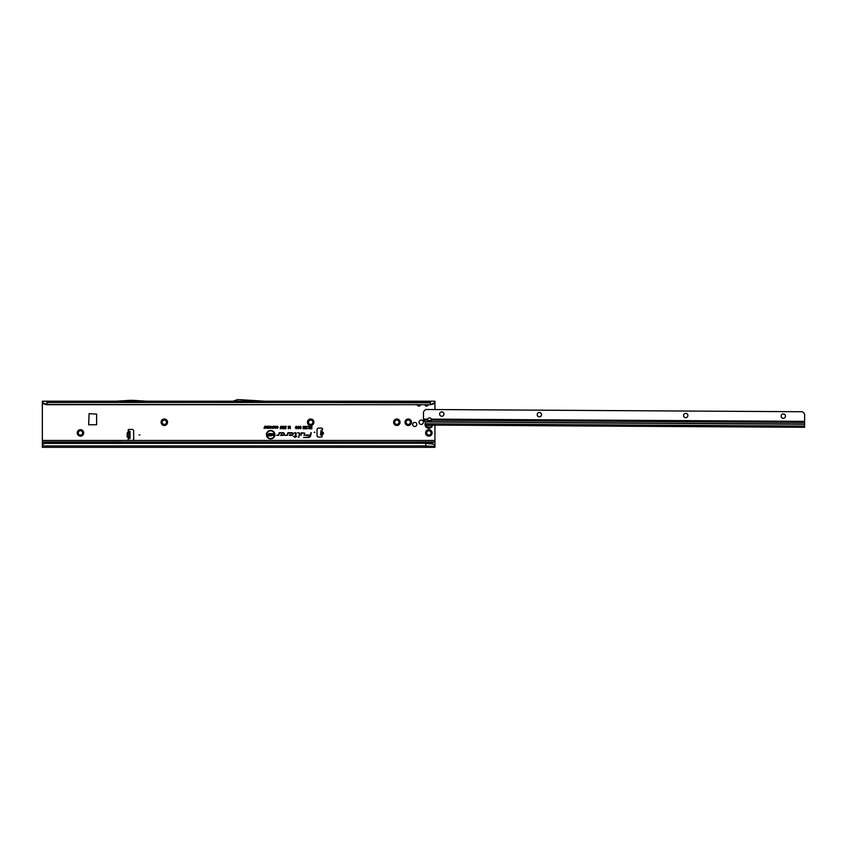 <?xml version="1.0" encoding="UTF-8"?>
<svg xmlns="http://www.w3.org/2000/svg" width="847" height="847" viewBox="0 0 847 847"><rect width="100%" height="100%" fill="white"/><g stroke="black" fill="none" stroke-linecap="round" stroke-linejoin="round"><path stroke-width="1.27" d="M77.225 432.912A3.24 3.24 0 0 1 80.465 429.673A3.24 3.24 0 0 1 83.705 432.912A3.24 3.24 0 0 1 80.465 436.152A3.24 3.24 0 0 1 77.225 432.912M82.635 432.912A2.17 2.17 0 0 0 80.465 430.742A2.17 2.17 0 0 0 78.295 432.912A2.17 2.17 0 0 0 80.465 435.083A2.17 2.17 0 0 0 82.635 432.912M161.078 422.24A3.24 3.24 0 0 1 164.318 419A3.24 3.24 0 0 1 167.558 422.24A3.24 3.24 0 0 1 164.318 425.48A3.24 3.24 0 0 1 161.078 422.24M166.488 422.24A2.17 2.17 0 0 0 164.318 420.07A2.17 2.17 0 0 0 162.148 422.24A2.17 2.17 0 0 0 164.318 424.411A2.17 2.17 0 0 0 166.488 422.24M307.45 422.24A3.24 3.24 0 0 1 310.69 419A3.24 3.24 0 0 1 313.93 422.24A3.24 3.24 0 0 1 310.69 425.48A3.24 3.24 0 0 1 307.45 422.24M312.861 422.24A2.17 2.17 0 0 0 310.69 420.07A2.17 2.17 0 0 0 308.509 422.24A2.17 2.17 0 0 0 310.69 424.411A2.17 2.17 0 0 0 312.861 422.24M393.59 422.24A3.24 3.24 0 0 1 396.83 419A3.24 3.24 0 0 1 400.07 422.24A3.24 3.24 0 0 1 396.83 425.48A3.24 3.24 0 0 1 393.59 422.24M399.001 422.24A2.17 2.17 0 0 0 396.83 420.07A2.17 2.17 0 0 0 394.66 422.24A2.17 2.17 0 0 0 396.83 424.411A2.17 2.17 0 0 0 399.001 422.24M405.025 422.24A3.24 3.24 0 0 1 408.265 419A3.24 3.24 0 0 1 411.504 422.24A3.24 3.24 0 0 1 408.265 425.48A3.24 3.24 0 0 1 405.025 422.24M410.435 422.24A2.17 2.17 0 0 0 408.265 420.07A2.17 2.17 0 0 0 406.094 422.24A2.17 2.17 0 0 0 408.265 424.411A2.17 2.17 0 0 0 410.435 422.24M425.607 432.912A3.24 3.24 0 0 1 428.847 429.673A3.24 3.24 0 0 1 432.086 432.912A3.24 3.24 0 0 1 428.847 436.152A3.24 3.24 0 0 1 425.607 432.912M431.017 432.912A2.17 2.17 0 0 0 428.847 430.742A2.17 2.17 0 0 0 426.676 432.912A2.17 2.17 0 0 0 428.847 435.083A2.17 2.17 0 0 0 431.017 432.912M423.394 422.24A2.17 2.17 0 0 0 421.224 420.07A2.17 2.17 0 0 0 419.053 422.24A2.17 2.17 0 0 0 421.224 424.411A2.17 2.17 0 0 0 423.394 422.24M416.819 424.453A2.075 2.075 0 0 0 414.744 422.378A2.075 2.075 0 0 0 412.669 424.453A2.075 2.075 0 0 0 414.744 426.528A2.075 2.075 0 0 0 416.819 424.453M322.029 431.79L321.775 434.733M320.653 434.373L321.002 430.414L322.453 429.524A0.953 0.953 0 0 0 321.627 428.116L318.536 428.116A1.525 1.525 0 0 0 317.011 429.641L317.011 435.506A1.525 1.525 0 0 0 318.536 437.031L321.246 437.031A0.953 0.953 0 0 0 321.945 435.432L322.305 432.044C323.755 433.008 323.692 433.844 322.082 434.543L321.945 435.432L320.6 435.062L320.653 434.373M139.924 434.935L139.162 434.935L139.924 434.935M314.883 432.266L314.121 432.266L314.883 432.266M131.2 401.203L116.06 402.346L146.563 402.346L131.423 401.203M417.592 404.707L417.423 405.364L416.957 404.707M417.2 404.707L418.937 406.094L420.44 405.364L418.937 406.253L417.423 405.364M420.281 402.463L417.592 402.463M46.924 404.707L430.371 404.707L46.924 404.411L44.51 403.617L44.838 404.284L46.924 404.707L46.924 401.203L420.44 401.203A1.376 1.122 -90 0 0 419.477 401.891L420.536 401.891A1.376 1.122 90 0 1 421.499 401.203L421.859 402.346M419.477 401.891L417.338 401.891A1.376 1.122 -90 0 0 416.364 401.203L416.004 402.346M425.215 404.707L425.046 405.364L424.58 404.707M424.823 404.707L426.56 406.094L428.063 405.364L426.56 406.253L425.046 405.364M427.904 402.463L425.215 402.463M420.44 401.203L428.063 401.203A1.376 1.122 -90 0 0 427.1 401.891L428.159 401.891A1.376 1.122 90 0 1 429.122 401.203L429.482 402.346M427.1 401.891L424.961 401.891A1.376 1.122 -90 0 0 423.987 401.203L423.627 402.346M274.513 434.68A3.843 3.843 0 0 0 270.669 430.837A3.843 3.843 0 0 0 266.816 434.68A3.843 3.843 0 0 0 270.669 438.534A3.843 3.843 0 0 0 274.513 434.68M274.576 434.68A3.907 3.907 0 0 0 270.669 430.774A3.907 3.907 0 0 0 266.763 434.68A3.907 3.907 0 0 0 270.669 438.587A3.907 3.907 0 0 0 274.576 434.68M274.915 434.68A4.256 4.256 0 0 0 270.669 430.435A4.256 4.256 0 0 0 266.413 434.68A4.256 4.256 0 0 0 270.669 438.937A4.256 4.256 0 0 0 274.915 434.68M274.862 434.68A4.193 4.193 0 0 0 270.669 430.488A4.193 4.193 0 0 0 266.477 434.68A4.193 4.193 0 0 0 270.669 438.873A4.193 4.193 0 0 0 274.862 434.68M304.835 433.219L301.416 432.711L300.844 435.379L301.723 433.092L304.327 433.092L304.391 435.379L304.835 433.219M304.782 433.219L301.468 432.764L300.929 435.326L301.68 433.029L304.327 433.029L304.084 435.326L304.782 433.219M299.912 433.219L297.699 432.711L299.531 433.251L298.62 437.528L299.912 433.219M299.849 433.219L297.742 432.764L299.584 433.262L298.695 437.465L299.849 433.219M295.804 433.092L295.317 436.184L293.39 436.565L295.232 436.565L295.031 437.528L295.624 436.565L296.937 436.565L295.709 436.184L295.804 432.711L293.983 433.092L296.005 433.219L295.37 436.247L293.475 436.501L295.317 436.501L295.105 437.465L295.582 436.501L296.895 436.501L295.635 436.247L296.259 433.315L294.057 433.029L295.804 433.029M128.871 432.679L128.871 432.108L127.431 432.679L128.871 431.314L128.649 438.651A0.953 0.953 0 0 0 129.062 440.461L132.153 440.461A1.525 1.525 0 0 0 133.678 438.937L133.678 430.932A1.525 1.525 0 0 0 132.153 429.408L129.062 429.408A0.953 0.953 0 0 0 128.649 431.218L129.453 431.314M434.945 445.691L432.182 443.542L425.797 443.203L44.499 443.288A2.287 2.255 180 0 0 43.345 444.008L42.35 445.173L42.35 441.986L121.566 441.965A1.154 1.154 0 0 0 121.185 442.049L434.945 441.986L428.847 443.521M121.185 442.049L112.926 442.049A1.154 1.154 0 0 0 112.556 441.986L42.35 441.986L42.35 401.203L434.945 401.203L434.945 409.546M129.453 438.555L127.431 437.19L128.649 437.761L128.871 437.19M128.871 431.314L130.014 431.314L130.014 438.555L128.871 438.555M96.632 424.76L96.632 414.088L89.083 413.707L88.702 424.76L96.632 424.76M434.945 441.986L434.945 425.099M274.566 427.502L274.566 426.242L274.883 428.264L274.068 426.803L273.253 428.264L273.253 426.242L273.57 427.439L274.216 426.242L274.629 427.957L274.82 426.295L274.82 428.201L274.068 426.57L273.316 428.201L273.316 426.295L273.507 427.873L274.174 426.295L274.629 427.957M272.734 427.004L273.052 428.264L272.078 428.222L272.798 426.295L272.988 428.201L271.802 427.65L272.798 427.068M269.568 427.566L269.568 426.242L269.886 428.264L268.87 426.93L268.552 428.264L268.552 426.242L269.621 427.82L269.822 426.295L269.822 428.201L268.806 426.687L268.605 428.201L268.605 426.295L269.621 427.82M267.017 426.581L268.298 426.242L268.298 428.264L267.038 428.264L267.98 427.926L267.091 427.449L267.98 426.581L267.08 426.295L268.234 426.295L268.234 428.201L267.101 428.201L268.044 427.979L267.154 427.386L268.044 426.517L267.08 426.517M266.519 427.566L266.519 426.242L266.837 428.264L265.82 426.93L265.503 428.264L265.503 426.242L266.583 427.82L266.773 426.295L266.773 428.201L265.767 426.687L265.566 428.201L265.566 426.295L266.583 427.82M264.539 427.926L264.857 426.242L265.376 428.264L264.02 428.264L264.793 426.295L265.323 428.201L264.603 427.979M277.901 427.269L277.456 426.56L276.725 426.962L277.456 426.21L278.229 427.269L277.435 428.286L276.757 427.619L277.964 427.269L277.456 426.496L276.8 426.92L277.456 426.274L278.165 427.269L277.435 428.233L276.831 427.661L277.445 428.01L277.964 427.269M285.143 426.21L285.725 427.079L284.931 426.75L284.528 428.804L284.528 427.079L285.143 426.21L285.661 427.026L284.878 426.74L284.592 428.741L285.143 426.263M283.745 426.21L284.338 427.079L283.544 426.75L283.131 428.804L283.131 427.079L283.745 426.21L284.274 427.026L283.48 426.74L283.194 428.741L283.745 426.263M282.347 426.21L282.94 427.079L282.146 426.75L281.744 428.804L281.744 427.079L282.347 426.21L282.877 427.026L282.083 426.74L281.797 428.741L282.347 426.263M280.96 426.21L281.543 427.079L280.749 426.75L280.346 428.804L280.346 427.079L280.96 426.21L281.479 427.026L280.696 426.74L280.41 428.741L280.96 426.263M285.63 428.836L286.275 426.21L285.714 428.773M289.949 427.968L289.949 426.242L290.32 428.804L289.293 426.888L288.266 428.804L288.266 426.242L288.647 427.883L289.473 426.242L290.013 428.423L290.267 426.295L290.267 428.741L289.293 426.644L288.329 428.741L288.329 426.295L288.583 428.317L289.43 426.295L290.013 428.423M309.79 427.312L310.171 426.242L310.171 428.804L308.424 428.063L308.911 427.364L308.234 426.242L309.854 427.375L310.108 426.295L310.108 428.741L309.208 428.741L308.329 426.295L309.854 427.375M310.891 432.711L310.394 434.998L305.778 435.379L310.288 435.506A2.065 2.065 0 0 1 308.266 437.147L303.607 437.528L308.266 437.528A2.446 2.446 0 0 0 310.658 435.591L311.273 432.711L310.447 435.062L305.905 435.062L310.351 435.527A2.128 2.128 0 0 1 308.266 437.211L303.681 437.465L308.266 437.465A2.382 2.382 0 0 0 310.605 435.58L310.934 432.764M283.046 432.711L279.214 432.711L278.748 434.892L276.493 435.379L278.61 435.379L279.521 433.092L283.046 433.092A0.953 0.953 0 0 1 284.01 434.045A0.953 0.953 0 0 1 283.046 434.998L281.373 434.49L280.526 435.379L283.046 435.379A1.334 1.334 0 0 0 284.391 434.045A1.334 1.334 0 0 0 283.046 432.711L279.266 432.764L278.811 434.903L276.577 435.326L278.61 435.326L279.468 433.029L283.046 433.029A1.016 1.016 0 0 1 284.073 434.045A1.016 1.016 0 0 1 283.046 435.062L281.268 435.062L281.405 434.543L280.664 435.326L283.046 435.326A1.281 1.281 0 0 0 284.327 434.045A1.281 1.281 0 0 0 283.046 432.764M291.707 432.711L287.864 432.711L287.398 434.892L285.153 435.379L287.26 435.379L288.171 433.092L291.707 433.092A0.953 0.953 0 0 1 292.66 434.045A0.953 0.953 0 0 1 291.707 434.998L290.023 434.49L289.176 435.379L291.707 435.379A1.334 1.334 0 0 0 293.041 434.045A1.334 1.334 0 0 0 291.707 432.711L287.916 432.764L287.461 434.903L285.227 435.326L287.26 435.326L288.118 433.029L291.707 433.029A1.016 1.016 0 0 1 292.723 434.045A1.016 1.016 0 0 1 291.707 435.062L289.918 435.062L290.055 434.543L289.314 435.326L291.707 435.326A1.281 1.281 0 0 0 292.977 434.045A1.281 1.281 0 0 0 291.707 432.764M311.505 427.343L311.876 426.242L311.876 428.804L310.394 428.804L311.505 428.391L310.553 427.343L311.558 427.407L311.558 426.295L311.812 428.741L310.457 428.741L311.558 428.455L310.616 427.407L311.558 427.407M296.895 427.534L296.312 426.613L295.391 427.132L296.302 426.21L297.276 427.534L296.281 428.836L295.423 428L296.291 428.423L296.958 427.534L296.312 426.549L295.465 427.089L296.302 426.263L297.212 427.534L296.281 428.773L295.497 428.042L296.291 428.487L296.958 427.534M298.927 427.534L298.335 426.613L297.424 427.132L298.324 426.21L299.298 427.534L298.303 428.836L297.456 428L298.313 428.423L298.98 427.534L298.335 426.549L297.498 427.089L298.324 426.263L299.235 427.534L298.303 428.773L297.53 428.042L298.313 428.487L298.98 427.534M299.467 426.973L300.293 426.21L301.172 427.142L299.838 426.973L301.108 428.106L300.336 428.836L299.52 427.989L300.664 427.894L299.467 426.973L300.293 426.263L301.108 427.089L299.774 426.973L301.045 428.106L300.336 428.773L299.584 428.042L300.325 428.487L300.706 427.851L299.52 426.973M302.919 427.132L303.65 426.21L304.338 427.015L303.29 427.11L304.317 427.407L304.105 428.773L303.014 428.773L303.851 427.926L302.919 427.132L303.65 426.263L304.274 426.962L303.226 427.11L304.242 427.46L304.052 428.709L303.067 428.709L303.935 427.82L302.972 427.132M305.174 426.21L305.894 427.015L305.185 428.836L304.465 427.004L305.174 426.21L305.831 427.015L305.185 428.773L304.528 427.004L305.174 426.263M307.154 426.242L306.455 428.36L307.44 428.773L306.021 428.773L306.783 426.242L306.339 428.423L307.376 428.709L306.085 428.709L307.09 426.295M270.828 426.21L271.643 427.227L270.828 428.286L270.013 427.248L270.828 426.21L271.389 426.57L270.828 428.233L270.066 427.248L270.828 426.274M275.826 426.21L276.641 427.227L275.826 428.286L275.01 427.248L275.826 426.21L276.387 426.57L275.826 428.233L275.074 427.248L275.826 426.274M434.945 402.473L432.457 404.284L432.785 403.617L430.371 404.411L430.371 401.203L428.063 401.203M246.022 401.203L264.719 402.346L429.503 402.791M236.461 401.203L233.571 402.251A1.525 1.525 0 0 1 233.041 402.346L116.06 402.346M416.099 402.441L146.563 402.346M416.523 402.441L421.88 402.791M423.722 402.441L421.351 402.441M424.146 402.441L428.974 402.441M269.537 434.193L270.437 433.452L271.474 434.405L269.981 434.183L271.379 435.252L270.521 435.951L269.59 435.146L270.871 435.114L269.537 434.193L270.437 433.505L271.411 434.342L269.928 434.183L271.326 435.252L270.521 435.887L269.653 435.199L270.913 435.072L269.6 434.193M268.764 434.522L269.219 433.484L269.219 435.919L267.546 435.919L268.764 435.527L267.726 434.522L268.827 434.585L268.827 433.537L269.155 435.856L267.61 435.856L268.827 435.591L268.827 434.85L267.79 434.585L268.827 434.585M273.221 435.062L273.221 433.484L273.666 435.919L272.215 434.342L271.771 435.919L271.771 433.484L273.285 435.273L273.613 433.537L273.613 435.856L272.152 434.13L271.823 435.856L271.823 433.537L273.285 435.273M434.945 401.203L433.855 403.617M42.35 440.461L434.945 440.461M432.182 443.542L434.945 445.427L434.945 442.272M434.945 445.427L434.945 447.322L42.35 447.322L42.35 445.173M425.797 447.322L425.797 445.935L42.35 445.935M44.796 443.203L44.499 443.479A2.287 2.255 180 0 0 43.345 444.209L42.35 445.374M425.797 443.203L44.796 443.405M432.288 444.008L425.797 443.405L425.797 445.935L434.945 446.485M305.185 427.502L305.174 426.517L304.782 427.004L305.576 427.015M309.854 428.455L309.854 427.661L308.742 428.063L309.854 428.455L309.854 427.661M309.79 427.724L309.261 427.661M309.187 428.391L309.79 428.391M270.818 428.01L271.379 427.227L270.828 426.496L270.267 427.259L270.818 428.01L271.379 427.227M271.326 427.227L270.828 426.496M270.828 426.56L270.267 427.259M272.798 427.979L272.798 427.29L272.003 427.64L272.798 427.979L272.798 427.29M272.067 427.64L272.734 427.926M275.826 428.01L276.387 427.227L275.826 426.496L275.264 427.259L275.826 428.01L276.387 427.227M276.323 427.227L275.826 426.496M275.826 426.56L275.264 427.259M432.457 404.284L430.371 404.707M432.785 403.617L433.971 402.918M425.046 401.203A1.376 1.122 -90 0 1 426.02 401.891M417.423 401.203A1.376 1.122 -90 0 1 418.397 401.891M42.35 402.071L44.51 403.617M44.838 404.284L42.35 402.791M43.441 403.617L43.324 402.918M264.751 401.203L239.87 399.678A1.525 1.525 0 0 0 239.775 399.678L237.573 399.678A1.525 1.525 0 0 0 237.054 399.773L233.041 401.203M146.595 401.203L132.312 400.324A1.525 1.525 0 0 0 132.217 400.324L130.406 400.324A1.525 1.525 0 0 0 130.322 400.324L116.028 401.203M322.146 430.509L321.002 430.414M127.431 437.19L128.829 436.798L128.829 433.071L127.336 433.071L127.336 436.798L128.871 436.798M128.871 433.071L127.156 433.071L127.156 436.798M425.342 422.949A3.812 3.812 0 0 0 428.529 428.254A3.812 3.812 0 0 0 432.605 425.088M429.895 425.067A0.614 0.614 0 0 0 429.853 425.289L429.058 425.745A0.614 0.614 0 0 0 428.264 425.903L428.021 425.956A1.715 1.715 0 0 1 427.947 425.914L427.873 425.681A0.614 0.614 0 0 0 427.788 425.056M431.451 420.218A1.906 1.345 -179.7 0 0 431.451 420.207L431.335 419.127A1.906 1.906 0 0 0 427.777 419.106L427.65 420.186A1.906 1.345 -179.7 0 0 427.64 420.197A1.906 1.345 -179.7 0 0 429.545 421.552A1.906 1.345 -179.7 0 0 431.451 420.218L804.608 422.431L804.65 414.797A2.287 2.287 0 0 0 803.994 413.177L802.564 411.737L425.618 409.493L424.178 410.922A2.287 2.287 0 0 0 423.5 412.531L423.458 419.085L427.777 419.106M427.714 419.72A1.906 1.345 -179.7 0 0 429.545 420.747A1.906 1.345 -179.7 0 0 431.398 419.752M443.955 414.098A2.17 2.17 0 0 0 441.795 411.917A2.17 2.17 0 0 0 439.614 414.077A2.17 2.17 0 0 0 441.774 416.258A2.17 2.17 0 0 0 443.955 414.098M541.529 414.681A2.17 2.17 0 0 0 539.37 412.5A2.17 2.17 0 0 0 537.189 414.659A2.17 2.17 0 0 0 539.348 416.84A2.17 2.17 0 0 0 541.529 414.681M687.891 415.549A2.17 2.17 0 0 0 685.731 413.368A2.17 2.17 0 0 0 683.55 415.528A2.17 2.17 0 0 0 685.71 417.709A2.17 2.17 0 0 0 687.891 415.549M785.465 416.131A2.17 2.17 0 0 0 783.306 413.95A2.17 2.17 0 0 0 781.125 416.11A2.17 2.17 0 0 0 783.284 418.291A2.17 2.17 0 0 0 785.465 416.131M804.608 422.431L804.576 427.301L425.332 425.046L804.576 427.301L425.332 425.046L425.342 422.177A0.762 0.752 -179.7 0 0 425.321 421.975L424.114 421.181A2.287 1.62 -179.7 0 1 423.458 420.154L423.458 419.085M431.165 420.123L429.006 420.684M320.664 434.31L321.796 434.405M420.281 404.707L420.281 405.258L420.673 404.707M427.904 404.707L427.904 405.258L428.296 404.707M42.35 443.521L43.938 443.521M433.495 403.871L434.945 403.871M428.529 404.707L428.063 405.364M420.906 404.707L420.44 405.364M42.35 403.871L43.8 403.871M322.368 431.832C323.988 432.955 323.903 433.929 322.114 434.765M46.924 402.441L430.371 402.441M320.844 432.224L321.987 432.319M320.791 432.806L321.934 432.902M130.014 437.793L128.871 437.793M130.014 432.076L128.871 432.076M427.979 425.056A0.762 0.762 0 0 1 428.021 425.745L427.915 425.692A0.646 0.646 0 0 0 427.841 425.056M428.021 425.745L428.031 425.787A1.556 1.556 0 0 0 428.095 425.819L428.148 425.819A0.762 0.762 0 0 1 429.143 425.607L429.704 425.289A0.762 0.762 0 0 1 429.736 425.067M425.808 425.046A3.102 3.102 0 0 0 431.875 425.088M429.853 425.289L429.281 425.872M429.365 425.734L429.08 425.713A0.646 0.646 0 0 0 428.233 425.882L428.095 425.819M425.332 423.786L804.586 426.041M425.321 421.975L804.597 424.231M431.335 419.127L804.608 421.351M423.458 420.154L427.65 420.186M804.597 424.029L424.94 421.774"/></g></svg>
